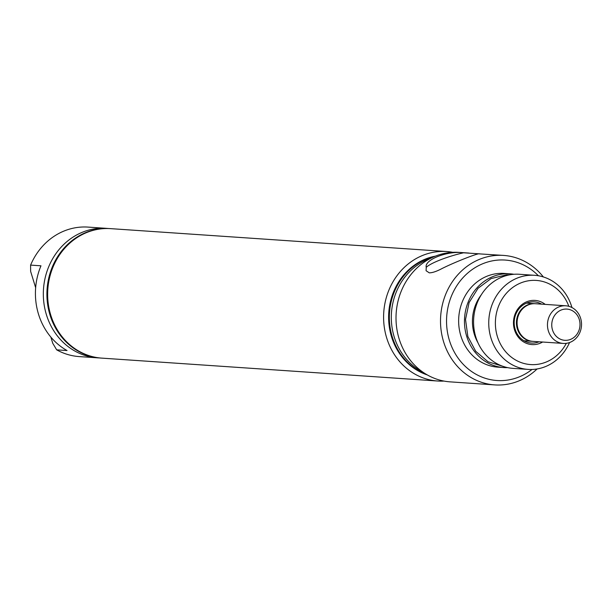 <?xml version="1.0" encoding="UTF-8"?>
<svg xmlns="http://www.w3.org/2000/svg" width="612" height="612" viewBox="0 0 612 612"><rect width="100%" height="100%" fill="white"/><g stroke="black" fill="none" stroke-linecap="round" stroke-linejoin="round"><path stroke-width="0.92" d="M532.509 341.335A18.865 17.029 -86.1 0 1 532.188 341.32A18.865 17.029 -86.1 0 1 516.566 325.117A18.865 17.029 -86.1 0 1 528.003 304.722A18.865 17.029 -86.1 0 1 534.75 303.674A18.865 17.029 -86.1 0 1 535.072 303.705M563.216 343.431L532.83 341.358A18.865 17.029 -86.1 0 1 517.216 325.163A18.865 17.029 -86.1 0 1 528.646 304.768A18.865 17.029 -86.1 0 1 535.401 303.72L565.779 305.793A18.865 17.029 -86.1 0 1 581.4 321.988A18.865 17.029 -86.1 0 1 569.963 342.383A18.865 17.029 -86.1 0 1 564.715 343.462A18.865 17.029 -86.1 0 1 563.216 343.431A18.865 17.029 -86.1 0 1 547.595 327.236A18.865 17.029 -86.1 0 1 559.031 306.841A18.865 17.029 -86.1 0 1 565.779 305.793M570.415 339.446A15.652 14.122 -86.1 0 1 552.498 329.929A15.652 14.122 -86.1 0 1 561.342 309.963A15.652 14.122 -86.1 0 1 579.266 319.479A15.652 14.122 -86.1 0 1 570.415 339.446M435.407 256.137A61.124 55.164 93.9 0 0 391.535 336.799A61.124 55.164 93.9 0 0 427.306 374.934M426.403 374.414A61.124 55.164 -86.1 0 1 392.269 336.852A61.124 55.164 -86.1 0 1 434.436 256.535M422.892 372.15A61.124 55.164 -86.1 0 1 394.227 336.983A61.124 55.164 -86.1 0 1 430.649 258.302M468.838 253.047L459.023 252.381A64.895 58.568 93.9 0 0 399.108 338.796A64.895 58.568 93.9 0 0 450.195 381.865L494.695 384.902A64.895 58.568 -86.1 0 1 443.608 341.825A64.895 58.568 -86.1 0 1 503.523 255.411A64.895 58.568 -86.1 0 1 543.357 276.953M479.884 253.865L463.544 252.802C447.686 250.499 423.986 259.763 426.25 267.368L426.074 270.718L429.28 272.845C432.37 272.853 436.677 271.391 442.193 268.454C455.343 261.882 479.043 252.634 479.494 253.888L503.523 255.411M426.25 267.368A28.634 4.827 162.9 0 1 463.544 252.802M539.073 341.787A20.64 18.628 -86.1 0 1 531.415 343.041A20.64 18.628 -86.1 0 1 515.166 329.348A20.64 18.628 -86.1 0 1 534.222 301.861A20.64 18.628 -86.1 0 1 541.635 304.149M542.63 342.032A22.147 19.989 -86.1 0 1 514.524 329.891A22.147 19.989 -86.1 0 1 521.6 304.868A22.147 19.989 -86.1 0 1 545.2 304.386M566.307 343.332A42.174 38.066 -86.1 0 1 529.587 364.492A42.174 38.066 -86.1 0 1 497.395 336.585A42.174 38.066 -86.1 0 1 520.284 283.157A42.174 38.066 -86.1 0 1 568.831 306.314M569.55 342.536A47.162 42.565 -86.1 0 1 528.118 369.403A47.162 42.565 -86.1 0 1 490.992 338.099A47.162 42.565 -86.1 0 1 534.528 275.301A47.162 42.565 -86.1 0 1 571.662 306.597A47.162 42.565 -86.1 0 1 571.937 307.538M528.118 369.403L512.948 368.37A47.162 42.565 -86.1 0 1 475.822 337.067A47.162 42.565 -86.1 0 1 519.358 274.268L534.528 275.301M503.018 366.358L488.032 361.761L475.723 351.319L467.851 336.524L465.525 319.464L469.09 302.588L478.033 288.283L491.076 278.59L506.369 274.88A45.839 41.371 -86.1 0 1 509.268 274.91M507.562 367.621A46.971 42.396 -86.1 0 1 503.699 367.552A46.971 42.396 -86.1 0 1 466.711 336.37A46.971 42.396 -86.1 0 1 510.079 273.824A46.971 42.396 -86.1 0 1 513.927 274.283M503.699 367.552L497.862 367.154A46.971 42.396 -86.1 0 1 460.882 335.973A46.971 42.396 -86.1 0 1 504.25 273.426L510.079 273.824M532.012 369.472A60.366 54.483 -86.1 0 1 449.422 340.448A60.366 54.483 -86.1 0 1 471.577 269.991A60.366 54.483 -86.1 0 1 538.399 275.76M537.091 368.967A64.895 58.568 -86.1 0 1 494.695 384.902M50.834 337.059L52.747 343.278L56.671 349.842L67.045 350.546A64.895 58.568 -86.1 0 1 40.973 265.807L30.6 265.103L30.631 271.391L35.649 287.701M99.312 357.928A64.895 58.568 -86.1 0 1 97.515 357.836L79.239 356.589A64.895 58.568 -86.1 0 1 56.671 349.842M30.6 265.103A64.895 58.568 -86.1 0 1 64.841 230.709A64.895 58.568 -86.1 0 1 88.059 227.098L106.343 228.345A64.895 58.568 -86.1 0 1 108.125 228.498M97.515 357.836A64.895 58.568 -86.1 0 1 43.789 302.114A64.895 58.568 -86.1 0 1 83.117 231.956A64.895 58.568 -86.1 0 1 106.343 228.345M101.355 358.097A64.895 58.568 -86.1 0 1 101.095 358.081A64.895 58.568 -86.1 0 1 47.369 302.359A64.895 58.568 -86.1 0 1 86.705 232.193A64.895 58.568 -86.1 0 1 109.923 228.59A64.895 58.568 -86.1 0 1 110.183 228.613M101.722 358.119A64.895 58.568 -86.1 0 1 101.615 358.112A64.895 58.568 -86.1 0 1 47.889 302.397A64.895 58.568 -86.1 0 1 87.218 232.231A64.895 58.568 -86.1 0 1 110.443 228.628A64.895 58.568 -86.1 0 1 110.55 228.636M452.788 252.32A64.895 58.568 93.9 0 0 446.599 251.532L110.657 228.643A64.895 58.568 93.9 0 0 87.432 232.246A64.895 58.568 93.9 0 0 48.103 302.412A64.895 58.568 93.9 0 0 101.829 358.127L437.779 381.024A64.895 58.568 93.9 0 0 444.014 381.077M446.599 251.532A64.895 58.568 93.9 0 0 423.382 255.135A64.895 58.568 93.9 0 0 384.053 325.301A64.895 58.568 93.9 0 0 437.779 381.024M477.957 342.758A40.637 36.674 -86.1 0 1 474.369 334.412A40.637 36.674 -86.1 0 1 481.223 294.892M532.188 341.32L524.002 340.762M534.75 303.674L526.565 303.116M110.443 228.628L109.923 228.59M101.615 358.112L101.095 358.081"/></g></svg>
